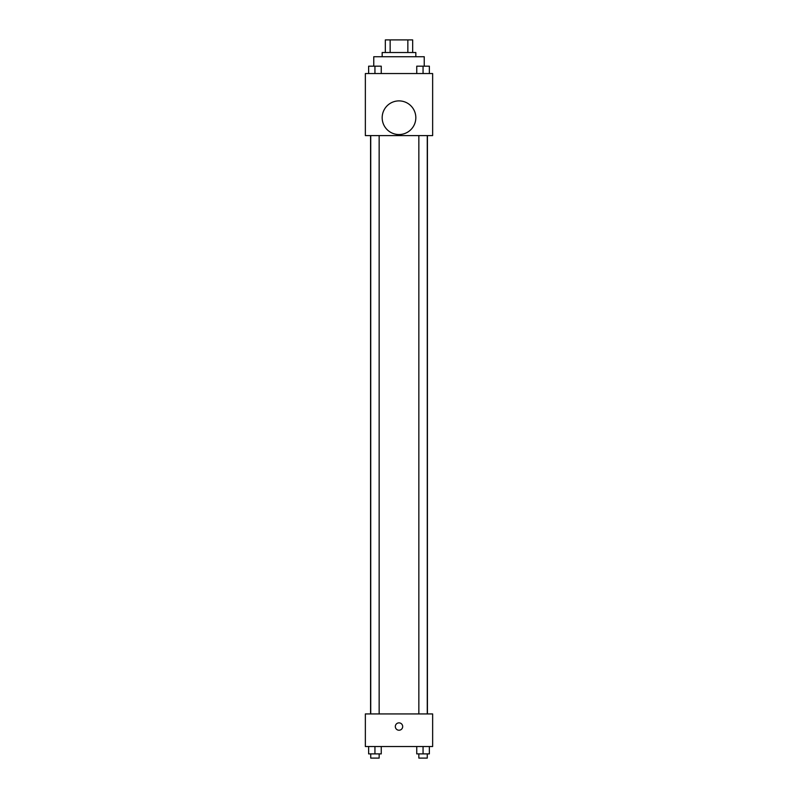 <?xml version="1.0" encoding="UTF-8"?>
<svg xmlns="http://www.w3.org/2000/svg" width="798" height="798" viewBox="0 0 798 798"><rect width="100%" height="100%" fill="white"/><g stroke="black" fill="none" stroke-linecap="round" stroke-linejoin="round"><path stroke-width="1.2" d="M390.152 52.518L390.152 39.9L385.334 39.9L385.334 52.518L385.334 39.9M390.152 39.9L412.666 39.9L412.666 52.518M407.848 52.518L407.848 39.9M382.172 56.728L382.172 52.518L415.828 52.518L415.828 56.728M424.237 66.154L424.237 56.728L373.763 56.728L373.763 66.154M365.354 73.546L432.646 73.546L432.646 135.59L365.354 135.59L365.354 73.546M399 134.543A16.828 16.828 0 0 1 384.427 109.306A16.828 16.828 0 0 1 413.573 109.306A16.828 16.828 0 0 1 399 134.543M365.354 713.931L432.646 713.931L432.646 746.529L365.354 746.529L365.354 713.931M399 730.23A3.681 3.681 0 0 1 395.808 724.714A3.681 3.681 0 0 1 402.192 724.714A3.681 3.681 0 0 1 399 730.23M416.746 746.529L416.746 753.891L429.364 753.891L429.364 746.529L429.364 753.891M423.06 753.891L423.06 746.529M427.269 753.891L427.269 758.1L418.85 758.1L418.85 753.891M368.636 746.529L368.636 753.891L381.254 753.891L381.254 746.529L381.254 753.891M374.94 753.891L374.94 746.529M379.15 753.891L379.15 758.1L370.731 758.1L370.731 753.891M416.746 73.546L416.746 66.184L429.364 66.184L429.364 73.546L429.364 66.184M423.06 73.546L423.06 66.184M427.269 66.184L418.85 66.184M368.636 73.546L368.636 66.184L381.254 66.184L381.254 73.546L381.254 66.184M374.94 73.546L374.94 66.184M379.15 66.184L370.731 66.184M427.429 713.931L427.429 135.59M370.571 713.931L370.571 135.59M418.85 135.59L418.85 713.931M427.269 135.59L427.269 713.931M379.15 713.931L379.15 135.59M370.731 713.931L370.731 135.59"/></g></svg>
